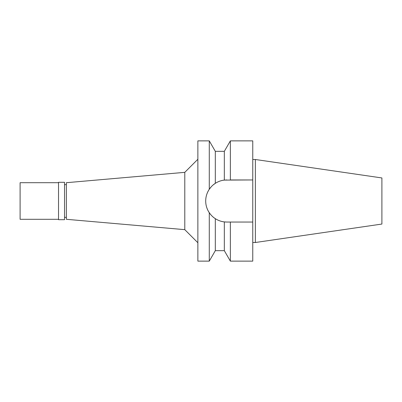 <?xml version="1.0" encoding="UTF-8"?>
<svg xmlns="http://www.w3.org/2000/svg" width="402" height="402" viewBox="0 0 402 402"><rect width="100%" height="100%" fill="white"/><g stroke="black" fill="none" stroke-linecap="round" stroke-linejoin="round"><path stroke-width="0.6" d="M255.376 159.499L255.376 242.501L381.9 224.05L381.9 177.95L255.376 159.499L252.763 159.499M255.376 242.501L252.763 242.501M229.155 222.045L226.748 222.045L230.366 222.045L230.366 261.124L252.763 261.124L252.763 140.876L230.366 140.876L230.366 179.955L252.763 179.955L224.326 180.096L224.326 151.333L230.366 140.876M225.944 222.03A21.045 21.045 0 0 1 225.135 221.984M224.21 221.889A21.045 21.045 0 0 1 221.231 221.306M218.185 220.226L218.206 220.231A21.045 21.045 0 0 1 212.176 216.181M210.603 214.497A21.045 21.045 0 0 1 207.296 209.025M206.1 205.07A21.045 21.045 0 0 1 206.1 196.935M207.296 192.975A21.045 21.045 0 0 1 211.11 186.92M224.326 151.333L215.316 151.333L215.316 183.332L213.206 184.89A21.045 21.045 0 0 1 218.206 181.769M221.286 180.679L221.231 180.694A21.045 21.045 0 0 1 225.135 180.016M225.944 179.97A21.045 21.045 0 0 1 226.748 179.955M230.366 222.045L252.763 222.045M230.366 261.124L224.326 250.667L224.326 221.904L226.748 222.045M224.326 180.096C221.165 180.453 218.16 181.528 215.316 183.332C213.095 184.719 211.08 186.699 209.281 189.267L211.115 186.915M210.13 213.909L208.522 211.517M213.482 217.336L213.211 217.11M222.859 180.317L224.21 180.111M209.281 212.733C206.899 209.105 205.708 205.191 205.703 201C205.708 196.809 206.899 192.895 209.281 189.267L209.281 140.876L197.864 140.876L197.864 261.124L209.281 261.124L209.281 212.733C211.095 215.311 213.105 217.291 215.316 218.668C218.165 220.472 221.165 221.552 224.326 221.904M215.316 218.668L215.316 250.667L209.281 261.124M197.864 159.267L184.794 172.342L184.794 229.658L66.37 219.301L66.37 182.699L184.794 172.342M197.864 242.733L184.794 229.658M66.37 184.664L64.541 184.664M66.37 217.336L64.541 217.336M64.541 219.693L64.541 182.307L58.526 182.307L58.526 219.693L64.541 219.693M58.526 182.699L20.1 182.699L20.1 219.301L58.526 219.301M215.316 151.333L209.281 140.876M224.326 250.667L215.316 250.667"/></g></svg>
